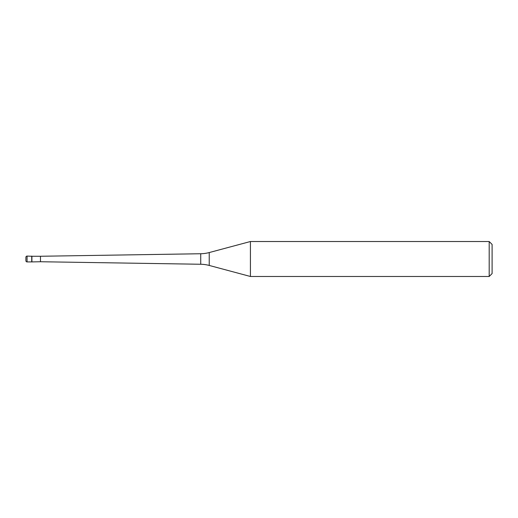 <?xml version="1.0" encoding="UTF-8"?>
<svg xmlns="http://www.w3.org/2000/svg" width="518" height="518" viewBox="0 0 518 518"><rect width="100%" height="100%" fill="white"/><g stroke="black" fill="none" stroke-linecap="round" stroke-linejoin="round"><path stroke-width="0.78" d="M31.902 256.261L27.065 256.086L27.065 261.914L31.727 261.914L31.727 256.086L31.727 261.914L40.469 261.739L40.469 256.261L31.902 256.261L31.902 261.739M27.065 261.914A1.165 1.165 0 0 1 25.9 260.748L25.9 257.252A1.165 1.165 0 0 1 27.065 256.086M40.469 261.739L200.725 264.258L200.725 253.742L40.469 256.261M200.725 264.258A34.965 34.965 0 0 1 209.227 265.443L250.421 276.482L489.186 276.482L489.186 241.517L250.421 241.517L250.421 276.482M200.725 253.742A34.965 34.965 0 0 0 209.227 252.557L209.227 265.443M250.421 241.517L209.227 252.557M489.186 276.482L492.1 273.569L492.1 244.431L489.186 241.517"/></g></svg>
